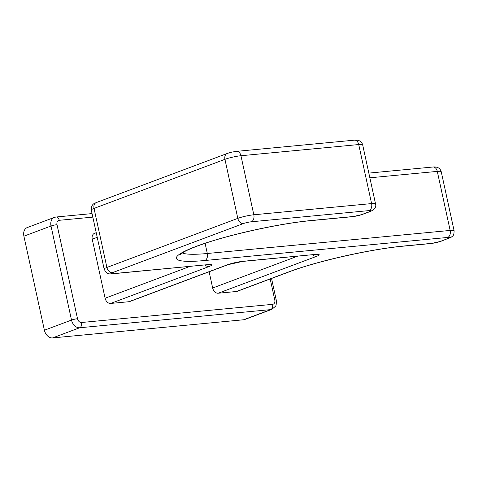 <?xml version="1.0" encoding="UTF-8"?>
<svg xmlns="http://www.w3.org/2000/svg" width="478" height="478" viewBox="0 0 478 478"><rect width="100%" height="100%" fill="white"/><g stroke="black" fill="none" stroke-linecap="round" stroke-linejoin="round"><path stroke-width="0.72" d="M271.546 278.465L276.26 300.088C276.421 303.918 276.135 305.992 275.412 306.32L271.892 309.332L244.79 319.495A8.562 6.274 -110.6 0 1 243.589 319.77L52.562 337.922A8.562 6.274 -110.6 0 1 44.406 330.232L71.515 320.069A4.356 0.574 -12.3 0 1 77.514 318.718L57.007 224.678A4.206 3.083 -110.6 0 1 59.242 220.304L92.822 217.114M23.9 236.186A8.562 6.274 -110.6 0 1 27.24 227.564L54.349 217.4A8.562 6.274 -110.6 0 0 51.009 226.022L23.9 236.186L44.406 330.232M236.485 291.49L288.754 271.892A5.808 4.254 69.4 0 0 289.566 271.707L237.297 291.305A5.808 4.254 69.4 0 1 236.485 291.49L218.195 293.229A5.808 4.254 -110.6 0 1 212.668 288.013L209.125 271.761M128.923 301.714L227.175 264.872A5.808 4.254 69.4 0 0 227.988 264.687L129.735 301.528A5.808 4.254 69.4 0 1 128.923 301.714L110.633 303.452A5.808 4.254 -110.6 0 1 105.106 298.236L92.236 239.197L97.231 237.321M96.221 232.702L94.501 233.348A5.808 4.254 69.4 0 0 92.236 239.197M270.201 278.967L274.784 299.975A4.206 3.083 -110.6 0 1 272.556 304.349L81.523 322.501A4.206 3.083 -110.6 0 1 77.514 318.718M276.26 300.088A4.356 0.574 167.7 0 0 274.784 299.975M271.892 309.332A8.562 6.274 -110.6 0 1 270.697 309.607A4.356 2.91 -95.4 0 0 272.556 304.349M52.562 337.922L79.665 327.759L270.697 309.607L243.589 319.77M81.523 322.501A4.356 2.91 -95.4 0 1 79.665 327.759A8.562 6.274 -110.6 0 1 71.515 320.069L51.009 226.022A4.356 0.574 -12.3 0 1 57.007 224.678M54.349 217.4L56.051 217.012A4.356 2.91 84.6 0 1 59.242 220.304M227.175 264.872A11.609 1.536 -12.3 0 1 243.183 261.281L315.247 254.433A11.609 1.536 -12.3 0 1 316.448 256.393L218.195 293.229M288.754 271.892A83.752 11.072 -12.3 0 1 404.203 245.979L431.951 243.344A5.808 0.765 167.7 0 0 439.957 241.545L448.28 238.426A5.808 0.765 167.7 0 0 447.683 237.446L204.835 260.51A83.752 11.072 -12.3 0 1 196.147 246.397A83.752 11.072 -12.3 0 1 311.548 220.483L353.391 216.498A5.808 0.765 167.7 0 0 361.392 214.7L369.727 211.575A5.808 0.765 167.7 0 0 369.124 210.595L251.344 221.786A5.808 0.765 167.7 0 0 243.338 223.584L112.426 272.669A5.808 0.765 167.7 0 0 113.029 273.649L207.685 264.651A11.609 1.536 -12.3 0 1 208.886 266.61L110.633 303.452M316.448 256.393A5.808 4.254 -110.6 0 1 312.779 254.762M297.489 256.214L212.668 288.013M404.203 245.979A5.808 3.878 84.6 0 1 403.522 246.14L431.276 243.499L440.77 241.36L451.513 237.034C452.296 235.923 454.04 236.616 454.1 230.737A11.609 1.536 167.7 0 0 450.156 230.438L207.315 253.495A77.944 10.307 -12.3 0 1 182.285 252.922M431.951 243.344A5.808 3.878 84.6 0 1 431.276 243.499M439.957 241.545A5.808 4.254 69.4 0 0 440.77 241.36M448.28 238.426A5.808 4.254 69.4 0 0 449.093 238.241M447.683 237.446A5.808 3.878 -95.4 0 0 450.156 230.438L437.286 171.393A11.609 1.536 -12.3 0 1 441.23 171.698L454.1 230.737M204.835 260.51A5.808 3.878 -95.4 0 0 207.315 253.495L205.098 243.338M311.548 220.483A5.808 3.872 84.6 0 1 310.873 220.639L352.716 216.654L362.205 214.514L370.54 211.39C374.8 209.364 376.467 206.866 375.541 203.885A11.609 1.536 167.7 0 0 371.597 203.586L253.818 214.777A11.609 1.536 167.7 0 0 237.811 218.368L106.899 267.453A11.609 1.536 167.7 0 0 104.162 269.108C107.203 275.43 110.436 273.613 112.354 273.804L208.306 264.597M353.391 216.498A5.808 3.872 84.6 0 1 352.716 216.654M361.392 214.7A5.808 4.254 69.4 0 0 362.205 214.514M369.727 211.575A5.808 4.254 69.4 0 0 370.54 211.39M369.124 210.595A5.808 3.878 -95.4 0 0 371.597 203.586L358.727 144.547A11.609 1.536 -12.3 0 1 362.671 144.846L375.541 203.885M251.344 221.786A5.808 3.878 -95.4 0 0 253.818 214.777L240.948 155.738L358.727 144.547A5.808 3.878 84.6 0 0 354.473 140.156C358.9 139.767 361.631 141.333 362.671 144.846M243.338 223.584A5.808 4.254 -110.6 0 1 237.811 218.368L224.941 159.329A11.609 1.536 -12.3 0 1 240.948 155.738A5.808 3.878 84.6 0 0 236.694 151.341L354.473 140.156M112.426 272.669A5.808 4.254 -110.6 0 1 106.899 267.453L94.029 208.414L224.941 159.329A5.808 4.254 69.4 0 1 227.205 153.486C229.721 152.739 229.607 152.368 236.694 151.341M113.029 273.649A5.808 3.878 84.6 0 1 112.354 273.804M207.685 264.651A5.808 3.878 84.6 0 1 207.01 264.812M208.886 266.61A5.808 4.254 -110.6 0 1 205.217 264.979M189.927 266.431L105.106 298.236M96.293 202.57C94.841 203.371 91.25 203.568 91.286 210.069A11.609 1.536 -12.3 0 1 94.029 208.414A5.808 4.254 69.4 0 1 96.293 202.57L227.205 153.486M369.853 177.798L437.286 171.393A5.808 3.878 84.6 0 0 433.032 167.001C437.46 166.619 440.19 168.184 441.23 171.698M243.183 261.281A5.808 3.878 84.6 0 1 242.501 261.436L315.868 254.38M315.247 254.433A5.808 3.878 84.6 0 1 314.572 254.589M56.051 217.012L92.057 213.588M289.566 271.707C316.585 261.323 371.717 248.936 403.522 246.14M180.397 254.362L184.114 251.84C188.057 249.665 194.05 247.174 202.098 244.36C230.39 234.34 280.974 223.31 310.873 220.639M368.831 173.102L433.032 167.001M91.286 210.069L104.162 269.108M227.988 264.687L242.501 261.436"/></g></svg>
